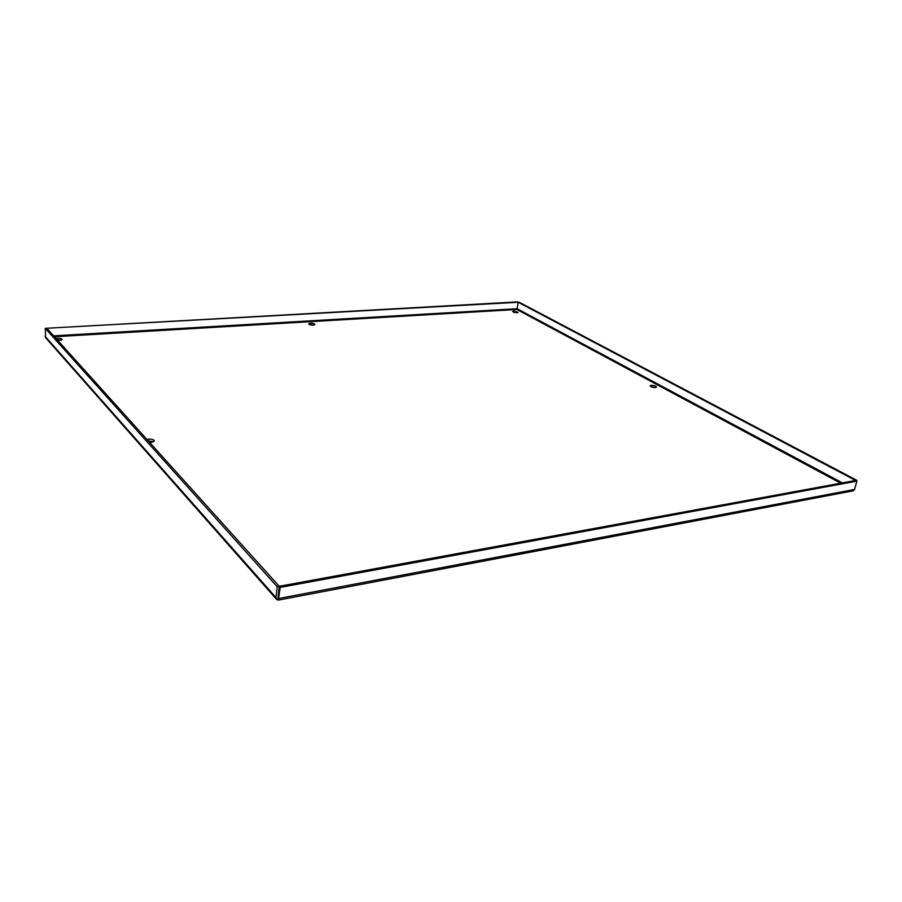<?xml version="1.0" encoding="UTF-8"?>
<svg xmlns="http://www.w3.org/2000/svg" width="902" height="902" viewBox="0 0 902 902"><rect width="100%" height="100%" fill="white"/><g stroke="black" fill="none" stroke-linecap="round" stroke-linejoin="round"><path stroke-width="1.35" d="M56.048 338.521L57.536 338.295C60.231 338.261 61.764 338.69 62.159 339.558L57.863 340.528M61.336 340.246L57.176 339.761M147.026 439.522L148.695 439.139C151.976 439.026 153.859 439.624 154.343 440.931L151.592 442.352L149.585 442.363M153.723 441.743L148.232 440.852M516.97 312.791L512.618 311.494L513.768 311.055L518.109 312.351L516.97 312.791M517.026 312.78L513.509 312.239M655.45 387.556C652.563 387.51 650.804 386.924 650.173 385.797L651.233 385.289C654.119 385.334 655.867 385.921 656.498 387.048L655.45 387.556M655.551 387.544L650.849 386.608M313.197 325.16C310.638 325.137 309.149 324.697 308.721 323.852L310.412 323.198C312.96 323.22 314.448 323.66 314.877 324.506L313.197 325.16M313.964 325.058L309.499 324.596M278.312 600.112L853.303 490.812L854.6 489.448L856.9 481.149L280.218 587.394L278.312 600.112L279.225 586.289L280.218 587.394M278.211 599.604L276.587 599.413L276.08 597.688L277.151 586.672L45.258 328.339L45.585 337.675L276.564 599.39M856.9 481.149L855.592 480.462L856.686 480.259L856.494 480.935M277.151 586.672L855.592 480.462L518.165 302.271L517.128 308.721L518.165 302.271L517.455 301.888L45.258 328.339M277.106 599.819L278.019 598.601L279.225 586.289L46.803 328.249L519.146 302.215L856.686 480.259M517.105 308.845L516.902 309.487L517.117 308.721L53.646 335.848M54.458 336.75L516.902 309.487L840.698 483.201M854.6 489.448L279.135 598.409M276.08 597.688L45.1 336.356M842.355 482.886L517.128 308.721"/></g></svg>
